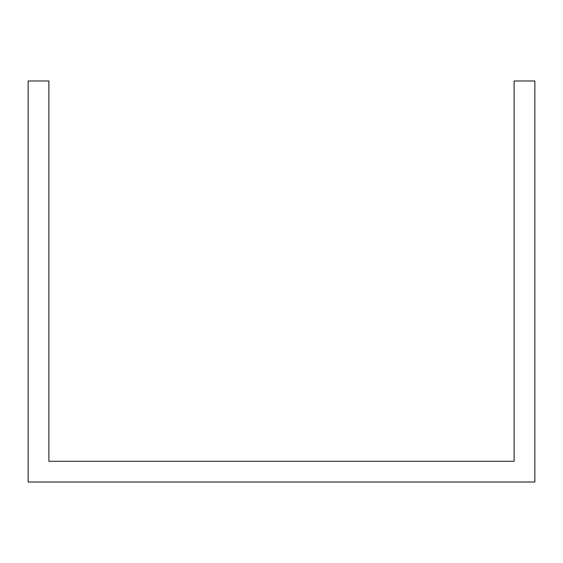 <?xml version="1.0" encoding="UTF-8"?>
<svg xmlns="http://www.w3.org/2000/svg" width="563" height="563" viewBox="0 0 563 563"><rect width="100%" height="100%" fill="white"/><g stroke="black" fill="none" stroke-linecap="round" stroke-linejoin="round"><path stroke-width="0.84" d="M486.453 482.019L534.85 482.019L534.85 80.981L514.11 80.981L514.11 461.28L48.89 461.28L48.89 80.981L28.15 80.981L28.15 482.019L486.453 482.019"/></g></svg>

